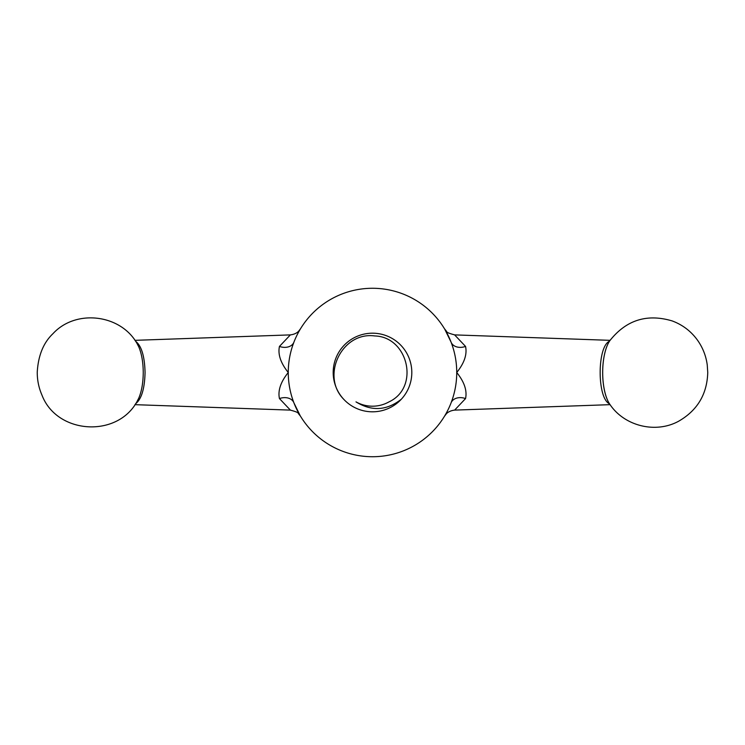 <?xml version="1.0" encoding="UTF-8"?>
<svg xmlns="http://www.w3.org/2000/svg" width="745" height="745" viewBox="0 0 745 745"><rect width="100%" height="100%" fill="white"/><g stroke="black" fill="none" stroke-linecap="round" stroke-linejoin="round"><path stroke-width="1.12" d="M292.701 345.522L293.921 342.151A84.241 84.241 0 0 1 451.079 342.151L444.709 329.094M452.299 399.478L451.079 402.849A84.241 84.241 0 0 1 293.921 402.849L300.282 415.906M343.641 399.19C320.639 375.815 341.899 331.441 374.726 335.948C408.223 336.805 420.012 387.502 389.011 401.872A33.693 33.693 0 0 1 355.989 401.872C371.671 411.557 386.795 410.663 401.359 399.19A39.308 39.308 0 0 1 343.641 399.19A39.308 39.308 0 0 1 345.065 344.348A39.308 39.308 0 0 1 399.935 344.348A39.308 39.308 0 0 1 401.359 399.19L401.155 399.367M290.364 410.095L279.45 398.575A12.358 9.21 -21.1 0 1 293.921 402.849A84.241 84.241 0 0 1 293.921 342.151A12.358 9.21 21.1 0 1 279.45 346.425L290.364 334.896M454.636 334.905L465.55 346.425A12.358 9.21 158.9 0 1 451.079 342.151A84.241 84.241 0 0 1 451.079 402.849A12.358 9.21 -158.9 0 1 465.55 398.575L454.636 410.104M609.317 403.706C597.108 398.072 597.108 346.928 609.317 341.294M465.55 346.425C467.255 354.387 464.321 363.076 456.741 372.5C464.321 381.924 467.255 390.613 465.55 398.575M610.518 405.28A36.282 13.764 -90 0 1 608.525 402.216A36.282 13.764 -90 0 1 608.525 342.784A36.282 13.764 -90 0 1 610.518 339.72M135.516 341.182C141.466 345.745 144.651 356.185 145.061 372.5C144.651 388.815 141.466 399.255 135.516 403.818M279.45 398.575C277.745 390.613 280.679 381.924 288.259 372.5C280.679 363.076 277.745 354.387 279.45 346.425M137.341 344.088L138.756 346.825C141.662 353.67 143.161 362.219 143.245 372.5C143.161 382.781 141.662 391.33 138.756 398.175L137.341 400.912M609.904 340.586A36.282 13.764 90 0 0 602.686 372.5A36.282 13.764 90 0 0 609.904 404.414C624.403 426.093 655.591 433.804 678.509 421.298C697.357 410.504 707.107 394.235 707.75 372.5L707.247 364.957C706.064 356.147 702.954 348.083 697.916 340.763C691.379 331.497 682.811 324.885 672.186 320.927C646.995 313.449 626.238 320.005 609.904 340.586M610.053 340.335L454.767 334.896M610.053 404.665L454.767 410.104M134.919 404.665L290.224 410.104M134.919 340.335L290.233 334.896M137.518 400.624L138.756 398.175M137.518 344.376L138.756 346.825M137.35 400.931C117.747 438.228 56.862 434.475 41.944 395.064C38.759 387.726 37.194 380.062 37.25 372.072C38.256 355.44 43.48 342.663 52.932 333.713C75.86 308.644 121.146 314.241 137.341 344.06L137.341 344.06M454.776 334.915C449.077 333.415 446.376 332.27 446.665 331.478L444.653 328.973M454.767 410.095C448.434 410.821 446.199 414.015 446.246 413.941L444.644 416.036M290.233 334.905C296.557 334.179 298.792 330.985 298.754 331.059L300.347 328.964M290.224 410.085C295.914 411.585 298.624 412.73 298.335 413.522L300.347 416.027"/></g></svg>
